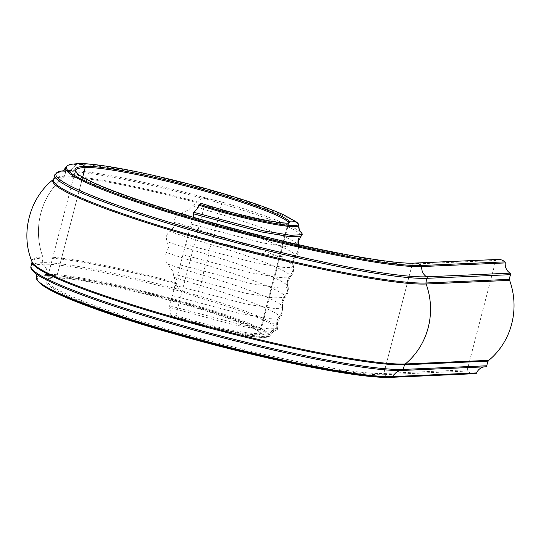 <?xml version="1.0" encoding="UTF-8"?>
<svg xmlns="http://www.w3.org/2000/svg" width="541" height="541" viewBox="0 0 541 541"><rect width="100%" height="100%" fill="white"/><g stroke="black" fill="none" stroke-linecap="round" stroke-linejoin="round"><path stroke-width="0.41" stroke-dasharray="2.71 2.03" d="M498.038 259.443A10.61 10.042 -92.5 0 0 496.652 259.606A1.177 1.116 -92.5 0 0 495.779 260.444L467.289 369.834A1.177 1.116 -92.5 0 0 467.627 371.031A10.61 10.042 -92.5 0 0 474.721 373.703M414.555 263.082A10.61 10.042 -92.5 0 0 413.168 263.244A1.177 1.116 -92.5 0 0 412.296 264.089L383.806 373.479A1.177 1.116 -92.5 0 0 384.144 374.676A10.61 10.042 -92.5 0 0 391.231 377.341A10.61 10.042 -92.5 0 1 384.144 374.676L467.627 371.031M484.506 366.866A10.374 9.819 87.5 0 1 485.135 366.812A10.374 9.819 87.5 0 1 485.744 366.805M396.228 370.49L401.652 370.457A10.374 9.819 87.5 0 0 401.172 370.49A10.374 9.819 87.5 0 1 401.652 370.457A10.374 9.819 87.5 0 1 402.254 370.45L402.396 370.443M42.556 260.688A14.14 13.39 87.5 0 1 41.88 262.696A1.177 1.116 -92.5 0 0 42.34 264.204A10.374 9.819 87.5 0 1 47.209 274.436A1.177 1.116 -92.5 0 0 47.608 275.491A10.61 10.042 -92.5 0 0 54.438 277.918A10.61 10.042 -92.5 0 0 55.824 277.756A1.177 1.116 -92.5 0 0 56.697 276.911L82.665 177.211L56.697 276.911A1.177 1.116 87.5 0 1 55.824 277.756A10.61 10.042 87.5 0 1 54.438 277.918A10.61 10.042 87.5 0 1 47.608 275.491A1.177 1.116 87.5 0 1 47.209 274.436A10.374 9.819 -92.5 0 0 42.34 264.204A1.177 1.116 87.5 0 1 41.88 262.696A14.14 13.39 -92.5 0 0 42.556 260.688A14.14 13.39 -92.5 0 0 43.003 258.016A14.14 13.39 87.5 0 1 42.556 260.688M65.224 173.681A14.14 13.39 87.5 0 1 64.305 176.21A2.36 2.232 87.5 0 1 63.689 177.015A70.012 66.279 -92.5 0 0 42.854 256.995A2.36 2.232 87.5 0 1 43.003 258.016A2.36 2.232 -92.5 0 0 42.854 256.995A70.012 66.279 87.5 0 1 63.689 177.015A2.36 2.232 -92.5 0 0 64.305 176.21A14.14 13.39 -92.5 0 0 65.224 173.681A14.14 13.39 -92.5 0 0 65.61 171.585A14.14 13.39 87.5 0 1 65.224 173.681M485.135 366.812L401.652 370.457A10.374 9.819 87.5 0 1 402.254 370.45M496.652 259.606L413.168 263.244A1.177 1.116 -92.5 0 0 412.296 264.089L383.806 373.479A1.177 1.116 -92.5 0 0 384.144 374.676A179.815 17.907 -165.4 0 1 170.875 331.302A179.815 17.907 -165.4 0 1 50.617 278.297A179.815 17.907 -165.4 0 1 55.824 277.756A109.099 10.867 -165.4 0 1 190.547 305.624A109.099 10.867 -165.4 0 1 259.308 331.91A109.099 10.867 -165.4 0 1 260.214 332.769A1.177 1.156 -42.1 0 1 259.842 331.592L288.096 223.129L259.842 331.592A1.177 1.156 137.9 0 0 260.214 332.769A10.61 10.435 137.9 0 0 268.782 335.021A10.61 10.435 -42.1 0 1 260.214 332.769A56.386 5.613 -165.4 0 1 234.456 331.802A56.386 5.613 -165.4 0 1 175.196 316.363A10.61 5.741 -71.7 0 1 171.713 316.992A10.61 5.741 -71.7 0 1 170.253 316.005A1.177 0.636 -71.7 0 1 170.104 315.099A10.374 5.613 108.3 0 0 168.907 307.274L169.664 305.787L190.953 224.069L193.347 217.299M77.769 163.659L77.755 163.659A10.61 10.042 -92.5 0 0 76.714 163.761A1.177 1.116 -92.5 0 0 75.862 164.444A10.374 9.819 87.5 0 1 67.341 170.543L62.797 170.855A197.12 19.632 -165.4 0 1 66.739 170.55A1.177 1.116 -92.5 0 0 65.61 171.585A1.177 1.116 87.5 0 1 66.739 170.55A10.374 9.819 -92.5 0 0 67.341 170.543A10.374 9.819 87.5 0 1 66.739 170.55A126.405 12.585 -165.4 0 1 70.601 170.523A126.405 12.585 -165.4 0 1 207.176 198.344L202.293 198.256L192.65 205.769L188.701 209.861L181.445 213.154C176.704 214.425 174.385 217.34 174.486 221.905L173.877 227.092L169.935 231.46C166.351 234.138 165.465 237.546 167.27 241.678L168.555 247.521L166.506 252.546C164.126 256.691 164.674 260.579 168.143 264.224L172.735 271.149L174.026 277.269L178.557 289.367L182.784 291.991L197.648 297.185A124.498 12.396 -165.4 0 1 277.148 328.164A10.374 10.205 137.9 0 0 269.661 334.311A1.177 1.156 -42.1 0 1 268.782 335.021A1.177 1.156 137.9 0 0 269.661 334.311A10.374 10.205 -42.1 0 1 277.148 328.164L277.682 329.165L275.768 330.45L260.471 329.652L233.103 324.627L168.907 307.274M298.152 244.546A11.787 11.598 137.9 0 0 298.199 244.769A11.787 11.598 -42.1 0 1 295.542 254.98A11.787 11.598 137.9 0 0 292.877 265.191A11.787 11.598 -42.1 0 1 290.219 275.41A11.787 11.598 137.9 0 0 287.555 285.621A11.787 11.598 -42.1 0 1 284.897 295.839A11.787 11.598 137.9 0 0 282.233 306.05A11.787 11.598 -42.1 0 1 279.575 316.262A11.787 11.598 137.9 0 0 276.918 326.48A11.787 11.598 -42.1 0 1 277.148 328.164A11.787 11.598 -42.1 0 0 276.918 326.48A123.842 12.335 14.6 0 0 197.837 295.67A135.46 13.491 -165.4 0 1 179.085 289.949M301.188 236.106L300.857 234.551A11.787 11.598 -42.1 0 0 301.892 233.178A11.787 11.598 -42.1 0 1 300.857 234.551A11.787 11.598 137.9 0 0 298.321 239.365M62.195 171.179L67.341 170.543A10.374 9.819 -92.5 0 0 75.862 164.444A1.177 1.116 87.5 0 1 76.714 163.761A118.053 11.76 -165.4 0 1 222.493 193.921A118.053 11.76 -165.4 0 1 296.475 222.02M65.576 167.473A189.458 18.867 -165.4 0 1 75.862 164.444A118.743 11.828 -165.4 0 1 222.493 194.78A118.743 11.828 -165.4 0 1 298.314 224.319A10.374 10.205 137.9 0 0 300.864 232.184A10.374 10.205 -42.1 0 1 298.314 224.319A1.177 1.156 137.9 0 0 298.023 223.426A1.177 1.156 -42.1 0 1 298.314 224.319A66.029 6.573 -165.4 0 1 298.808 225.367M300.911 232.238A124.498 12.396 14.6 0 0 300.803 232.15A124.498 12.396 14.6 0 0 222.392 202.199L207.176 198.344M222.392 202.199A11.787 3.611 -73.6 0 1 221.776 203.741A123.842 12.335 14.6 0 1 300.857 234.551A11.787 11.598 137.9 0 0 298.199 244.769A11.787 11.598 -42.1 0 1 295.542 254.98A11.787 11.598 137.9 0 0 292.877 265.191A11.787 11.598 -42.1 0 1 290.219 275.41A11.787 11.598 137.9 0 0 287.555 285.621A11.787 11.598 -42.1 0 1 284.897 295.839A11.787 11.598 137.9 0 0 282.233 306.05A11.787 11.598 -42.1 0 1 279.575 316.262A11.787 11.598 137.9 0 0 276.918 326.48L277.682 329.165M202.618 203.781A10.61 5.741 -71.7 0 1 204.221 204.931A1.177 0.636 -71.7 0 1 204.315 205.993L175.825 315.383A1.177 0.636 -71.7 0 1 175.196 316.363M467.289 369.834L383.806 373.479A179.152 17.839 -165.4 0 1 188.775 335.21A179.152 17.839 -165.4 0 1 46.878 280.035L75.375 170.645A179.152 17.839 -165.4 0 0 217.272 225.82A179.152 17.839 -165.4 0 0 412.296 264.089L495.779 260.444M31.128 265.861A197.992 19.719 -165.4 0 1 41.88 262.696A127.27 12.673 -165.4 0 1 178.557 289.367M53.6 179.287L53.708 179.199A198.506 19.767 -165.4 0 0 53.593 179.294A198.094 19.726 -165.4 0 1 64.305 176.21A127.372 12.686 -165.4 0 1 197.945 202.043M54.709 175.331A197.992 19.719 -165.4 0 1 65.61 171.585A127.27 12.673 -165.4 0 1 202.293 198.256M72.109 164.18A188.775 18.8 -165.4 0 1 76.714 163.761M413.168 263.244A179.815 17.907 -165.4 0 1 235.281 229.688A179.815 17.907 -165.4 0 1 77.789 173.992M288.752 222.973A55.723 5.552 -165.4 0 1 288.738 223.169L260.248 332.857L259.308 331.91C256.596 328.833 226.963 316.708 191.433 306.551C162.794 298.152 134.817 291.105 107.503 285.425C92.978 282.443 80.724 280.319 70.749 279.061C59.632 277.743 57.711 277.891 54.438 277.918L50.617 278.297C44.91 280.008 47.75 279.738 46.878 280.035A179.152 17.839 -165.4 0 1 56.697 276.911A108.437 10.8 -165.4 0 1 190.601 304.617A108.437 10.8 -165.4 0 1 259.842 331.592A55.723 5.552 -165.4 0 1 260.241 332.559A55.723 5.552 -165.4 0 1 230.845 329.936A55.723 5.552 -165.4 0 1 175.825 315.383M40.879 284.086A188.775 18.8 -165.4 0 1 47.608 275.491A118.053 11.76 -165.4 0 1 193.394 305.645A118.053 11.76 -165.4 0 1 268.782 335.021A65.346 6.506 -165.4 0 1 267.261 337.144A65.346 6.506 -165.4 0 1 170.253 316.005M36.774 278.02A189.458 18.867 -165.4 0 1 47.209 274.436A118.743 11.828 -165.4 0 1 193.84 304.772A118.743 11.828 -165.4 0 1 269.661 334.311A66.029 6.573 -165.4 0 1 270.108 335.548A66.029 6.573 -165.4 0 1 234.868 332.262A66.029 6.573 -165.4 0 1 170.104 315.099M43.814 278.493A197.12 19.632 -165.4 0 1 42.34 264.204A126.405 12.585 -165.4 0 1 182.784 291.991M176.048 282.666A127.791 12.727 -165.4 0 0 42.854 256.995A198.506 19.767 -165.4 0 0 32.135 262L32.088 261.871A198.094 19.726 -165.4 0 1 32.088 261.851A198.094 19.726 -165.4 0 1 43.003 258.016A127.372 12.686 -165.4 0 1 176.643 283.842M53.579 179.321L53.708 179.199A198.506 19.767 -165.4 0 1 63.689 177.015A127.791 12.727 -165.4 0 1 196.883 202.686M177.651 275.139L245.546 293.242L273.705 297.942L285.222 297.394L284.897 295.839A123.842 12.335 14.6 0 0 205.817 265.022A11.787 3.611 106.4 0 0 204.079 270.148A11.787 3.611 106.4 0 0 203.152 275.241A11.787 3.611 -73.6 0 1 202.233 280.326A11.787 3.611 -73.6 0 1 200.495 285.452A11.787 3.611 106.4 0 0 198.757 290.578A11.787 3.611 106.4 0 0 197.837 295.67A11.787 3.611 -73.6 0 1 197.648 297.185M174.986 285.357L246.432 304.184L274.071 308.417L280.88 308.309L282.747 306.909L282.233 306.05A123.842 12.335 14.6 0 0 203.152 275.241A135.46 13.491 -165.4 0 1 168.143 264.224M182.966 254.71L250.868 272.813L279.028 277.519L290.544 276.965L290.219 275.41A123.842 12.335 14.6 0 0 211.139 244.593A11.787 3.611 106.4 0 0 209.401 249.719A11.787 3.611 106.4 0 0 208.474 254.811A11.787 3.611 -73.6 0 1 207.555 259.896A11.787 3.611 -73.6 0 1 205.817 265.022A135.46 13.491 -165.4 0 1 166.506 252.546M180.309 264.928L251.754 283.755L279.393 287.988L286.203 287.88L288.069 286.48L287.555 285.621A123.842 12.335 14.6 0 0 208.474 254.811A135.46 13.491 -165.4 0 1 167.27 241.678M188.288 234.287L256.191 252.383L284.35 257.09L295.866 256.535L295.542 254.98A123.842 12.335 14.6 0 0 216.461 224.17A11.787 3.611 106.4 0 0 214.723 229.289A11.787 3.611 106.4 0 0 213.796 234.381A11.787 3.611 -73.6 0 1 212.87 239.474A11.787 3.611 -73.6 0 1 211.139 244.593A135.46 13.491 -165.4 0 1 169.935 231.46M185.631 244.498L257.076 263.325L284.715 267.558L291.525 267.457L293.391 266.05L292.877 265.191A123.842 12.335 14.6 0 0 213.796 234.381A135.46 13.491 -165.4 0 1 174.486 221.905M203.031 198.026A135.46 13.491 -165.4 0 0 221.776 203.741A11.787 3.611 106.4 0 0 220.045 208.867A11.787 3.611 106.4 0 0 219.119 213.952A11.787 3.611 -73.6 0 1 218.192 219.044A11.787 3.611 -73.6 0 1 216.461 224.17A135.46 13.491 -165.4 0 1 181.445 213.154M190.953 224.069L262.399 242.895L290.037 247.129L296.847 247.027L298.706 245.628L298.199 244.769A123.842 12.335 14.6 0 0 219.119 213.952A135.46 13.491 -165.4 0 1 192.65 205.769M172.329 295.569L240.224 313.672L268.383 318.372L279.907 317.824L279.575 316.262A123.842 12.335 14.6 0 0 200.495 285.452A135.46 13.491 -165.4 0 1 174.026 277.269M288.265 223.115A56.386 5.613 -165.4 0 1 288.191 223.129L288.738 223.169A55.723 5.552 -165.4 0 1 259.342 220.545A55.723 5.552 -165.4 0 1 204.315 205.993M288.191 223.129A56.386 5.613 -165.4 0 1 204.221 204.931M169.664 305.787L241.11 324.614L268.749 328.84L275.558 328.739L277.425 327.339L277.547 322.233L279.907 317.824C282.585 314.632 283.531 310.994 282.747 306.909L282.551 305.699C283.058 303.285 280.928 304.387 285.222 297.394C287.907 294.203 288.853 290.564 288.069 286.48L287.873 285.269C288.38 282.862 286.243 283.957 290.544 276.965C293.229 273.773 294.176 270.135 293.391 266.05L293.195 264.84C293.702 262.432 291.565 263.528 295.866 256.535C298.544 253.344 299.498 249.712 298.706 245.628L298.544 244.633M44.531 278.879C38.857 275.68 35.889 273.766 35.632 273.144L36.004 273.712M171.713 316.992C205.384 327.914 253.837 339.356 267.261 337.144C269.492 336.407 270.439 335.873 270.108 335.548C272.874 331.701 274.76 330.003 275.768 330.45"/><path stroke-width="0.81" d="M402.254 370.45A197.12 19.632 -165.4 0 1 396.228 370.49L402.321 370.45A1.177 1.116 -92.5 0 1 402.254 370.45A1.177 1.116 -92.5 0 0 403.383 369.415A14.14 13.39 87.5 0 1 404.682 364.79A2.36 2.232 87.5 0 1 405.304 363.985A70.012 66.279 -92.5 0 0 428.181 327.677A70.012 66.279 -92.5 0 0 426.132 284.005A2.36 2.232 87.5 0 1 425.99 282.984A14.14 13.39 87.5 0 1 427.113 278.304A1.177 1.116 -92.5 0 0 426.653 276.796A10.374 9.819 87.5 0 1 421.784 266.564A1.177 1.116 -92.5 0 0 421.385 265.509A10.61 10.042 -92.5 0 0 414.555 263.082A10.61 10.042 -92.5 0 0 413.168 263.244M402.396 370.443L485.744 366.805A1.177 1.116 -92.5 0 0 486.866 365.77A14.14 13.39 87.5 0 1 488.171 361.145A2.36 2.232 87.5 0 1 488.787 360.347A70.012 66.279 -92.5 0 0 511.664 324.032A70.012 66.279 -92.5 0 0 509.622 280.366A2.36 2.232 87.5 0 1 509.48 279.345A14.14 13.39 87.5 0 1 510.596 274.666A1.177 1.116 -92.5 0 0 510.136 273.158A10.374 9.819 87.5 0 1 505.267 262.919A1.177 1.116 -92.5 0 0 504.868 261.871A10.61 10.042 -92.5 0 0 498.038 259.443L414.555 263.082C392.976 264.569 316.384 250.591 240.603 230.419C190.236 217.083 148.403 204.133 115.105 191.575C104.995 187.713 96.69 184.231 90.205 181.113C79.574 175.899 78.087 174.202 77.789 173.992A179.815 17.907 -165.4 0 1 84.849 166.324A10.61 10.042 -92.5 0 0 77.755 163.659A10.61 10.042 87.5 0 1 84.849 166.324A1.177 1.116 87.5 0 1 85.187 167.521A1.177 1.116 -92.5 0 0 84.849 166.324A109.099 10.867 -165.4 0 1 219.572 194.192A109.099 10.867 -165.4 0 1 289.239 221.337A10.61 10.435 -42.1 0 1 297.881 223.298A1.177 1.156 -42.1 0 1 298.023 223.426A1.177 1.156 137.9 0 0 297.881 223.298A10.61 10.435 137.9 0 0 289.239 221.337A1.177 1.156 137.9 0 0 288.339 222.202A1.177 1.156 -42.1 0 1 289.239 221.337A56.386 5.613 -165.4 0 1 288.265 223.115M40.879 284.086C59.476 298.828 133.093 323.613 215.507 345.185C291.822 365.047 364.431 378.714 391.238 377.341L474.721 373.703A10.61 10.042 -92.5 0 0 475.769 373.594L392.279 377.239A188.775 18.8 -165.4 0 1 207.325 342.48A188.775 18.8 -165.4 0 1 40.879 284.086C37.356 280.826 35.99 278.804 36.774 278.02A189.458 18.867 -165.4 0 0 188.254 336.461A189.458 18.867 -165.4 0 0 393.131 376.556A1.177 1.116 -92.5 0 1 392.279 377.239A10.61 10.042 -92.5 0 1 391.238 377.341A10.61 10.042 -92.5 0 0 391.238 377.341A10.61 10.042 -92.5 0 0 392.279 377.239A1.177 1.116 -92.5 0 0 393.131 376.556A10.374 9.819 87.5 0 1 401.172 370.49A10.374 9.819 87.5 0 0 393.131 376.556L476.621 372.911A10.374 9.819 87.5 0 1 484.506 366.866M475.769 373.594A1.177 1.116 -92.5 0 0 476.621 372.911M485.811 366.805L402.321 370.45A1.177 1.116 -92.5 0 0 403.383 369.415A14.14 13.39 87.5 0 1 403.769 367.319A14.14 13.39 87.5 0 1 404.682 364.79A2.36 2.232 87.5 0 1 405.304 363.985A70.012 66.279 -92.5 0 0 426.132 284.005A2.36 2.232 87.5 0 1 425.99 282.984A14.14 13.39 87.5 0 1 426.43 280.312A14.14 13.39 87.5 0 1 427.113 278.304A1.177 1.116 -92.5 0 0 426.653 276.796A10.374 9.819 87.5 0 1 421.784 266.564A1.177 1.116 -92.5 0 0 421.385 265.509A10.61 10.042 -92.5 0 0 414.555 263.082M82.665 177.211L85.187 167.521L82.665 177.211M288.096 223.129L288.339 222.202L288.096 223.129M76.714 163.761A10.61 10.042 87.5 0 1 77.755 163.659L72.109 164.18A188.775 18.8 -165.4 0 0 195.768 219.484A188.775 18.8 -165.4 0 0 421.385 265.509L504.868 261.871M193.347 217.299L193.651 212.288L263.535 230.838L290.781 235.321L302.304 234.638L301.892 233.178A10.374 10.205 -42.1 0 1 300.864 232.184A10.374 10.205 137.9 0 0 301.892 233.178A124.498 12.396 14.6 0 0 300.911 232.238M298.321 239.365A11.787 11.598 137.9 0 0 298.152 244.546M193.651 212.288A10.374 5.613 108.3 0 0 198.757 205.113A1.177 0.636 -71.7 0 1 199.352 204.282A10.61 5.741 -71.7 0 1 202.618 203.781C220.863 209.725 239.961 214.811 259.91 219.044C281.509 223.656 290.74 223.277 288.299 223.108L288.738 223.169M509.48 279.345L425.99 282.984A198.094 19.726 -165.4 0 1 208.515 240.157A198.094 19.726 -165.4 0 1 53.586 179.301A198.506 19.767 -165.4 0 0 203.653 239.825A198.506 19.767 -165.4 0 0 426.132 284.005L509.622 280.366M396.228 370.49A197.12 19.632 -165.4 0 1 217.354 336.319A197.12 19.632 -165.4 0 1 44.531 278.879C34.752 273.726 30.208 269.661 30.898 266.706L31.128 265.861A197.992 19.719 -165.4 0 0 186.415 326.723A197.992 19.719 -165.4 0 0 403.383 369.415L486.866 365.77M510.596 274.666L427.113 278.304A197.992 19.719 -165.4 0 1 213.019 236.41A197.992 19.719 -165.4 0 1 54.709 175.331L54.925 174.479L59.875 171.362L62.797 170.855A197.12 19.632 -165.4 0 0 189.499 228.282A197.12 19.632 -165.4 0 0 426.653 276.796L510.136 273.158M62.195 171.179C63.351 170.699 64.48 169.468 65.576 167.473A189.458 18.867 -165.4 0 0 214.168 225.712A189.458 18.867 -165.4 0 0 421.784 266.564L505.267 262.919M32.088 261.871A198.094 19.726 -165.4 0 0 190.966 323.004A198.094 19.726 -165.4 0 0 404.682 364.79L488.171 361.145M54.709 175.331L53.708 179.199C29.471 197.749 20.031 233.976 32.135 262A198.506 19.767 -165.4 0 0 196.2 323.511A198.506 19.767 -165.4 0 0 405.304 363.985L488.787 360.347M77.789 173.992L75.375 170.645A179.152 17.839 -165.4 0 1 85.187 167.521A108.437 10.8 -165.4 0 1 219.091 195.227A108.437 10.8 -165.4 0 1 288.339 222.202A55.723 5.552 -165.4 0 1 288.752 222.973M44.531 278.879A197.12 19.632 -165.4 0 1 43.814 278.493M77.755 163.659C85.235 163.166 102.317 164.991 127.541 169.888C157.559 175.798 188.937 183.548 221.682 193.137C243.565 199.615 261.492 205.668 275.47 211.301L283.606 214.791L296.475 222.02A118.053 11.76 -165.4 0 1 297.881 223.298A65.346 6.506 -165.4 0 1 268.032 222.175A65.346 6.506 -165.4 0 1 199.352 204.282M300.803 232.15L300.864 232.184C299.64 231.318 298.957 229.046 298.808 225.367A66.029 6.573 -165.4 0 1 264.387 222.446A66.029 6.573 -165.4 0 1 198.757 205.113M193.61 213.857L261.513 231.954L289.672 236.66L301.188 236.106L302.304 234.638M31.128 265.861L32.088 261.851M65.576 167.473C68.031 164.072 72.237 164.349 72.109 164.18M36.004 273.712L36.774 278.02M296.475 222.02L298.023 223.426L298.808 225.367M298.544 244.633L298.828 240.522L301.188 236.106"/></g></svg>

